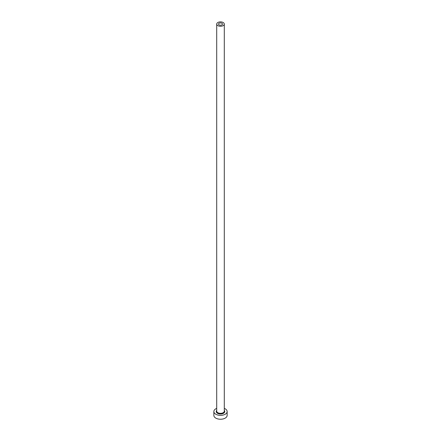<?xml version="1.0" encoding="UTF-8"?>
<svg xmlns="http://www.w3.org/2000/svg" width="441" height="441" viewBox="0 0 441 441"><rect width="100%" height="100%" fill="white"/><g stroke="black" fill="none" stroke-linecap="round" stroke-linejoin="round"><path stroke-width="0.66" d="M221.911 23.263A1.996 1.152 0 0 0 219.739 23.009A1.996 1.152 0 0 0 218.504 24.073A1.996 1.152 0 0 0 219.089 24.889A1.996 1.152 0 0 0 221.261 25.137A1.996 1.152 0 0 0 222.496 24.073A1.996 1.152 0 0 0 221.911 23.263M217.815 25.622A3.798 2.194 0 0 0 221.955 26.102A3.798 2.194 0 0 0 224.298 24.073A3.798 2.194 0 0 0 223.185 22.524A3.798 2.194 0 0 0 219.045 22.05A3.798 2.194 0 0 0 216.702 24.073A3.798 2.194 0 0 0 217.815 25.622M216.702 408.383A6.643 3.837 0 0 0 213.857 411.53A6.643 3.837 0 0 0 215.803 414.242A6.643 3.837 0 0 0 223.041 415.075A6.643 3.837 0 0 0 227.143 411.53A6.643 3.837 0 0 0 225.197 408.818A6.643 3.837 0 0 0 224.298 408.383M213.857 411.53L213.857 415.405A6.643 3.837 0 0 0 215.803 418.118A6.643 3.837 0 0 0 223.041 418.95A6.643 3.837 0 0 0 227.143 415.405L227.143 411.53M224.298 410.4A4.272 2.464 180 0 1 223.019 413.526A4.272 2.464 180 0 1 217.479 413.278A4.272 2.464 180 0 1 216.702 410.4M216.702 24.073L216.702 411.144A3.798 2.194 0 0 0 217.815 412.693A3.798 2.194 0 0 0 221.955 413.167A3.798 2.194 0 0 0 224.298 411.144L224.298 24.073"/></g></svg>
